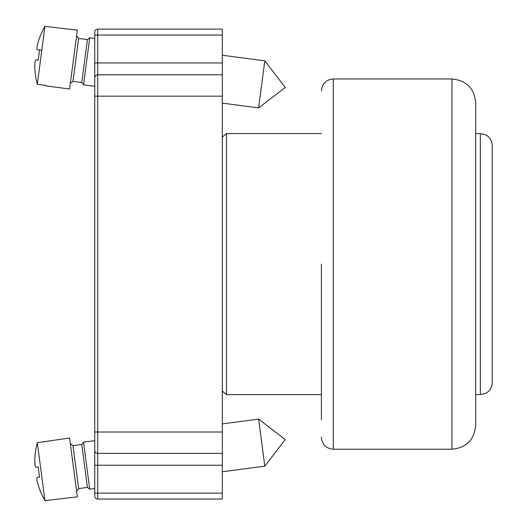 <?xml version="1.0" encoding="UTF-8"?>
<svg xmlns="http://www.w3.org/2000/svg" width="527" height="527" viewBox="0 0 527 527"><rect width="100%" height="100%" fill="white"/><g stroke="black" fill="none" stroke-linecap="round" stroke-linejoin="round"><path stroke-width="0.79" d="M321.404 264.093L321.404 419.551M480.341 133.555L475.677 133.555L475.677 102.699L475.677 425.487L475.677 394.631L480.341 394.631L485.565 393.419C489.807 391.133 492.02 387.582 492.211 382.767L492.211 145.419C492.02 140.604 489.807 137.053 485.565 134.767L480.341 133.555L480.341 394.631M222.315 137.086L226.472 133.555L226.472 394.631L321.404 394.631M97.712 499.062L97.712 453.372L222.315 453.372L222.315 499.062L97.712 499.062A2.964 2.964 0 0 1 94.741 496.098L94.741 450.407A2.964 2.964 0 0 0 97.712 453.372L97.712 432.015L94.741 432.015L94.741 450.407M222.315 453.372L222.315 74.814L97.712 74.814A2.964 2.964 0 0 0 94.741 77.779A2.964 2.964 0 0 1 97.712 74.814L97.712 62.944L94.741 62.944L94.741 96.171L94.741 32.094A2.964 2.964 0 0 1 97.712 29.123L222.315 29.123L222.315 35.059L97.712 35.059L97.712 29.123M222.315 432.015L97.712 432.015L97.712 96.171L94.741 96.171L94.741 432.015M222.315 74.814L222.315 35.059M45.961 85.44L37.325 84.3L45.961 85.44L45.902 85.875L69.597 88.997L77.344 30.171L44.953 26.35A76.698 76.698 0 0 0 38.379 41.238C36.883 46.244 36.508 49.057 37.272 49.67L39.663 49.986A75.117 65.065 97.5 0 0 38.333 60.104L35.941 59.788L38.333 60.104A75.117 65.065 97.5 0 1 39.663 49.986L41.804 50.269M37.325 84.3A76.698 76.698 0 0 1 34.828 68.22A76.698 76.698 0 0 0 37.325 84.3L44.953 26.35M34.828 68.22C34.677 62.996 35.045 60.183 35.941 59.788L38.333 60.104M72.996 81.362L78.648 38.418L87.416 39.571L81.764 82.515L72.996 81.362L70.335 83.411M81.764 82.515L83.549 84.847L94.741 86.323M87.416 39.571L89.742 37.786L83.549 84.847M222.315 55.236L264.817 60.836L258.619 107.897L222.315 103.114M264.817 60.836L285.252 87.462L258.619 107.897M37.325 442.7L44.953 500.65A76.698 76.698 0 0 1 38.379 485.762A76.698 76.698 0 0 0 44.953 500.65L77.344 496.829L69.597 438.003L37.325 442.7A76.698 76.698 0 0 0 34.828 458.78C34.677 464.004 35.045 466.817 35.941 467.212L38.333 466.896A75.117 65.065 82.5 0 0 39.663 477.014A75.117 65.065 82.5 0 1 38.333 466.896L35.941 467.212L38.333 466.896M39.663 477.014L37.272 477.33C36.508 477.943 36.883 480.756 38.379 485.762M76.606 491.243L78.648 488.582L72.996 445.638L70.335 443.589M72.996 445.638L81.764 444.485L87.416 487.429L89.742 489.214L94.741 488.555M81.764 444.485L83.549 442.153L89.742 489.214M222.315 423.886L258.619 419.103L264.817 466.164L222.315 471.764M83.549 442.153L94.741 440.677M264.817 466.164L285.252 439.538L258.619 419.103M321.404 90.835C322.109 83.628 326.068 79.669 333.275 78.964L333.275 449.221C326.068 448.517 322.109 444.564 321.404 437.351M333.275 78.964L451.942 78.964L451.942 449.221C466.362 447.812 474.274 439.9 475.677 425.487M222.315 493.127L94.741 493.127M94.741 35.059L97.712 35.059L97.712 62.944L222.315 62.944M222.315 465.242L94.741 465.242M222.315 96.171L97.712 96.171L97.712 74.814M333.275 449.221L451.942 449.221M451.942 78.964C466.362 80.374 474.274 88.286 475.677 102.699M222.315 391.1L226.472 394.631M226.472 133.555L321.404 133.555M78.648 38.418L76.606 35.757M89.742 37.786L94.741 38.445M78.648 488.582L87.416 487.429"/></g></svg>
